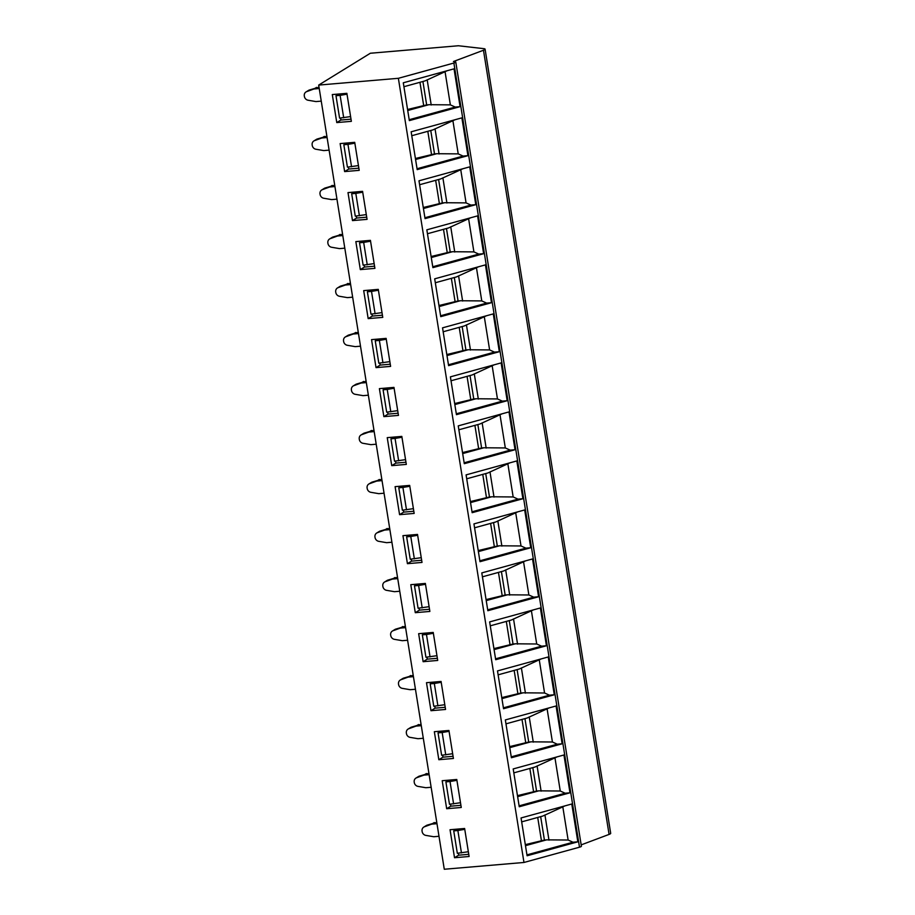 <?xml version="1.0" encoding="UTF-8"?>
<svg xmlns="http://www.w3.org/2000/svg" width="915" height="915" viewBox="0 0 915 915"><rect width="100%" height="100%" fill="white"/><g stroke="black" fill="none" stroke-linecap="round" stroke-linejoin="round"><path stroke-width="1.37" d="M581.174 844.877L609.081 834.411A7.206 1.258 -9.1 0 0 610.694 833.325L485.087 49.158A7.206 1.258 -9.1 0 0 483.886 48.667L458.381 45.75L370.346 53.242L318.683 85.084L398.368 78.301L453.886 63.032A4.323 0.755 -9.1 0 0 455.784 62.083A4.323 0.755 -9.1 0 0 455.258 61.808L453.44 61.511L483.475 50.245A7.206 1.258 -9.1 0 0 485.087 49.158M318.683 85.084L444.278 869.25L523.975 862.468L579.492 847.199A4.323 0.755 -9.1 0 0 581.391 846.249L455.784 62.083M523.975 862.468L398.368 78.301M460.085 106.655L409.348 120.608L403.286 82.796L454.034 68.842L460.085 106.655L455.235 107.066L409.199 119.716M467.931 155.664L417.194 169.618L411.144 131.806L461.881 117.852L467.931 155.664L463.082 156.076L417.057 168.737M475.789 204.674L425.052 218.628L418.99 180.815L469.727 166.862L475.789 204.674L470.928 205.086L424.903 217.747M483.635 253.684L432.898 267.637L426.836 229.825L477.584 215.871L483.635 253.684L478.785 254.096L432.761 266.757M491.481 302.693L440.744 316.647L434.694 278.835L485.43 264.881L491.481 302.693L486.631 303.105L440.607 315.767M499.338 351.703L448.602 365.657L442.54 327.844L493.276 313.891L499.338 351.703L494.477 352.115L448.453 364.776M507.185 400.713L456.448 414.667L450.397 376.854L501.134 362.9L507.185 400.713L502.335 401.125L456.31 413.786M515.042 449.723L464.294 463.676L458.243 425.875L508.98 411.91L515.042 449.723L510.181 450.134L464.157 462.796M522.888 498.732L472.151 512.686L466.09 474.885L516.826 460.931L522.888 498.732L518.027 499.144L472.003 511.805M530.734 547.742L479.998 561.696L473.947 523.895L524.684 509.941L530.734 547.742L525.885 548.154L479.86 560.815M538.592 596.752L487.844 610.705L481.793 572.904L532.53 558.951L538.592 596.752L533.731 597.163L487.706 609.825M546.438 645.761L495.701 659.715L489.639 621.914L540.376 607.96L546.438 645.761L541.577 646.173L495.553 658.834M554.284 694.771L503.547 708.725L497.497 670.924L548.234 656.97L554.284 694.771L549.435 695.194L503.41 707.844M562.142 743.781L511.394 757.746L505.343 719.933L556.08 705.98L562.142 743.781L557.281 744.204L511.256 756.854M569.988 792.802L519.251 806.756L513.189 768.943L563.937 754.989L569.988 792.802L565.138 793.213L519.102 805.863M577.834 841.811L527.097 855.765L521.047 817.953L571.784 803.999L577.834 841.811L572.984 842.223L526.96 854.873M332.294 94.565L346.876 93.33L351.36 121.34L336.777 122.576L332.294 94.565M340.14 143.575L354.723 142.34L359.206 170.35L344.623 171.585L340.14 143.575M347.997 192.596L362.58 191.349L367.064 219.36L352.481 220.595L347.997 192.596M355.844 241.606L370.426 240.359L374.91 268.37L360.327 269.605L355.844 241.606M363.69 290.615L378.272 289.369L382.767 317.379L368.173 318.614L363.69 290.615M371.547 339.625L386.13 338.378L390.613 366.389L376.031 367.624L371.547 339.625M379.393 388.635L393.976 387.388L398.46 415.399L383.877 416.634L379.393 388.635M387.239 437.644L401.822 436.398L406.317 464.408L391.734 465.644L387.239 437.644M395.097 486.654L409.68 485.407L414.163 513.418L399.581 514.665L395.097 486.654M402.943 535.664L417.526 534.429L422.009 562.428L407.427 563.674L402.943 535.664M410.789 584.674L425.372 583.438L429.867 611.437L415.284 612.684L410.789 584.674M418.647 633.683L433.23 632.448L437.713 660.447L423.13 661.694L418.647 633.683M426.493 682.693L441.076 681.458L445.559 709.457L430.976 710.703L426.493 682.693M434.339 731.703L448.933 730.467L453.417 758.466L438.834 759.713L434.339 731.703M442.197 780.712L456.779 779.477L461.263 807.476L446.68 808.723L442.197 780.712M450.043 829.722L464.626 828.487L469.109 856.497L454.526 857.732L450.043 829.722M351.017 119.167L340.906 120.025L336.777 122.576M346.979 93.959L337.532 94.771L335.988 95.72L339.579 118.127L350.605 116.582M336.777 94.188L336.926 95.149M340.597 118.035L340.906 120.025M343.697 117.772L340.117 95.366L347.014 94.176M335.988 95.72L340.117 95.366M358.863 168.177L348.764 169.035L344.623 171.585M344.623 143.198L344.772 144.158M348.443 167.056L348.764 169.035M358.451 165.592L347.425 167.136L343.834 144.73L345.39 143.781L354.826 142.969M351.554 166.782L347.963 144.376L354.86 143.186M343.834 144.73L347.963 144.376M366.709 217.187L356.61 218.044L352.481 220.595M352.469 192.207L352.63 193.168M356.29 216.066L356.61 218.044M366.297 214.602L355.272 216.146L351.692 193.74L353.236 192.791L362.683 191.99M359.401 215.791L355.809 193.397L362.706 192.196M351.692 193.74L355.809 193.397M374.567 266.196L364.456 267.054L360.327 269.605M360.327 241.217L360.476 242.178M364.147 265.075L364.456 267.054M374.155 263.611L363.129 265.156L359.538 242.75L361.082 241.8L370.529 241M367.247 264.812L363.667 242.406L370.564 241.205M359.538 242.75L363.667 242.406M382.413 315.206L372.313 316.075L368.173 318.614M368.173 290.227L368.322 291.187M371.993 314.085L372.313 316.075M382.001 312.621L370.975 314.165L367.384 291.759L368.939 290.81L378.375 290.009M375.104 313.822L371.513 291.416L378.41 290.215M367.384 291.759L371.513 291.416M390.27 364.216L380.16 365.085L376.031 367.624M376.019 339.236L376.179 340.197M379.839 363.095L380.16 365.085M389.847 361.631L378.821 363.175L375.241 340.769L376.786 339.82L386.233 339.019M382.95 362.832L379.359 340.426L386.267 339.225M375.241 340.769L379.359 340.426M398.116 413.237L388.017 414.095L383.877 416.634M383.877 388.246L384.026 389.207M387.697 412.105L388.017 414.095M397.705 410.641L386.679 412.185L383.088 389.79L384.643 388.829L394.079 388.029M390.808 411.841L387.217 389.435L394.113 388.235M383.088 389.79L387.217 389.435M405.963 462.247L395.863 463.104L391.734 465.644M391.723 437.267L391.872 438.216M395.543 461.114L395.863 463.104M405.551 459.65L394.525 461.194L390.934 438.8L392.489 437.839L401.925 437.038M398.654 460.851L395.063 438.445L401.959 437.244M390.934 438.8L395.063 438.445M413.82 511.256L403.709 512.114L399.581 514.665M399.569 486.277L399.729 487.226M403.389 510.124L403.709 512.114M413.397 508.66L402.371 510.215L398.791 487.809L400.335 486.849L409.783 486.048M406.5 509.861L402.909 487.455L409.817 486.265M398.791 487.809L402.909 487.455M421.666 560.266L411.567 561.124L407.427 563.674M407.427 535.286L407.575 536.236M411.247 559.134L411.567 561.124M421.255 557.681L410.229 559.225L406.637 536.819L408.193 535.858L417.629 535.058M414.358 558.871L410.766 536.465L417.663 535.275M406.637 536.819L410.766 536.465M429.512 609.276L419.413 610.133L415.284 612.684M415.273 584.296L415.421 585.245M419.093 608.143L419.413 610.133M429.101 606.691L418.075 608.235L414.484 585.829L416.039 584.868L425.475 584.067M422.204 607.88L418.613 585.474L425.509 584.285M414.484 585.829L418.613 585.474M437.37 658.285L427.259 659.143L423.13 661.694M423.119 633.306L423.279 634.255M426.95 657.153L427.259 659.143M436.947 655.7L425.933 657.245L422.341 634.838L423.885 633.878L433.333 633.077M430.05 656.89L426.47 634.484L433.367 633.294M422.341 634.838L426.47 634.484M445.216 707.295L435.117 708.153L430.976 710.703M430.976 682.315L431.125 683.265M434.797 706.163L435.117 708.153M444.804 704.71L433.779 706.254L430.187 683.848L431.743 682.887L441.179 682.087M437.908 705.9L434.316 683.494L441.213 682.304M430.187 683.848L434.316 683.494M453.062 756.305L442.963 757.163L438.834 759.713M438.823 731.325L438.983 732.274M442.643 755.172L442.963 757.163M452.651 753.72L441.625 755.264L438.045 732.858L439.589 731.897L449.025 731.096M445.754 754.909L442.162 732.503L449.059 731.314M438.045 732.858L442.162 732.503M460.92 805.314L450.809 806.172L446.68 808.723M446.68 780.335L446.829 781.284M450.5 804.182L450.809 806.172M460.508 802.73L449.482 804.274L445.891 781.868L447.435 780.918L456.882 780.106M453.6 803.919L450.02 781.513L456.917 780.323M445.891 781.868L450.02 781.513M468.766 854.324L458.667 855.182L454.526 857.732M454.526 829.345L454.675 830.305M458.346 853.192L458.667 855.182M468.354 851.739L457.328 853.283L453.737 830.877L455.293 829.928L464.728 829.116M461.457 852.929L457.866 830.523L464.763 829.333M453.737 830.877L457.866 830.523M321.245 101.13L315.961 101.576L308.046 100.227A4.323 3.923 58.4 0 1 304.386 96.407L304.306 95.961A4.323 3.923 58.4 0 1 306.674 91.626L313.948 88.984L319.232 88.526M306.022 91.946L308.607 90.356A4.323 3.923 58.4 0 1 309.259 90.036L319.015 87.177M313.948 88.984L316.533 87.383M329.103 150.14L323.807 150.598L315.892 149.237A4.323 3.923 58.4 0 1 312.232 145.416L312.164 144.97A4.323 3.923 58.4 0 1 314.52 140.636L321.794 137.993L327.078 137.536M313.868 140.956L316.453 139.366A4.323 3.923 58.4 0 1 317.105 139.046L326.861 136.186M321.794 137.993L324.379 136.392M336.949 199.15L331.665 199.607L323.75 198.246A4.323 3.923 58.4 0 1 320.078 194.426L320.01 193.98A4.323 3.923 58.4 0 1 322.377 189.657L329.64 187.003L334.936 186.546M321.725 189.965L324.31 188.376A4.323 3.923 58.4 0 1 324.951 188.055L334.718 185.196M329.64 187.003L332.225 185.413M344.795 248.159L339.511 248.617L331.596 247.256A4.323 3.923 58.4 0 1 327.936 243.436L327.867 242.99A4.323 3.923 58.4 0 1 330.224 238.666L337.498 236.013L342.782 235.555M329.572 238.975L332.156 237.385A4.323 3.923 58.4 0 1 332.808 237.065L342.565 234.206M337.498 236.013L340.083 234.423M352.652 297.169L347.368 297.627L339.454 296.266A4.323 3.923 58.4 0 1 335.782 292.445L335.714 291.999A4.323 3.923 58.4 0 1 338.07 287.676L345.344 285.022L350.628 284.576M337.418 287.985L340.003 286.395A4.323 3.923 58.4 0 1 340.654 286.075L350.411 283.215M345.344 285.022L347.929 283.433M360.499 346.19L355.214 346.636L347.3 345.275A4.323 3.923 58.4 0 1 343.628 341.455L343.56 341.009A4.323 3.923 58.4 0 1 345.927 336.686L353.19 334.032L358.486 333.586M345.275 336.995L347.86 335.405A4.323 3.923 58.4 0 1 348.501 335.096L358.268 332.225M353.19 334.032L355.775 332.442M368.345 395.2L363.061 395.646L355.146 394.285A4.323 3.923 58.4 0 1 351.486 390.465L351.417 390.03A4.323 3.923 58.4 0 1 353.773 385.695L361.048 383.042L366.332 382.596M353.121 386.004L355.706 384.414A4.323 3.923 58.4 0 1 356.358 384.106L366.114 381.235M361.048 383.042L363.632 381.452M376.202 444.21L370.918 444.656L363.003 443.295A4.323 3.923 58.4 0 1 359.332 439.475L359.263 439.04A4.323 3.923 58.4 0 1 361.619 434.705L368.894 432.052L374.178 431.606M360.968 435.014L363.552 433.424A4.323 3.923 58.4 0 1 364.204 433.115L373.96 430.244M368.894 432.052L371.479 430.462M384.048 493.219L378.764 493.665L370.85 492.304A4.323 3.923 58.4 0 1 367.19 488.484L367.109 488.05A4.323 3.923 58.4 0 1 369.477 483.715L376.74 481.061L382.035 480.615M368.825 484.024L371.41 482.434A4.323 3.923 58.4 0 1 372.062 482.125L381.818 479.254M376.74 481.061L379.325 479.471M391.894 542.229L386.61 542.675L378.696 541.314A4.323 3.923 58.4 0 1 375.036 537.494L374.967 537.059A4.323 3.923 58.4 0 1 377.323 532.724L384.597 530.071L389.882 529.625M376.671 533.045L379.256 531.443A4.323 3.923 58.4 0 1 379.908 531.135L389.664 528.275M384.597 530.071L387.182 528.481M399.752 591.239L394.468 591.685L386.553 590.324A4.323 3.923 58.4 0 1 382.882 586.504L382.813 586.069A4.323 3.923 58.4 0 1 385.169 581.734L392.444 579.081L397.728 578.635M384.529 582.054L387.102 580.453A4.323 3.923 58.4 0 1 387.754 580.144L397.51 577.285M392.444 579.081L395.028 577.491M407.598 640.248L402.314 640.694L394.399 639.333A4.323 3.923 58.4 0 1 390.739 635.513L390.659 635.079A4.323 3.923 58.4 0 1 393.027 630.744L400.301 628.09L405.585 627.644M392.375 631.064L394.96 629.463A4.323 3.923 58.4 0 1 395.612 629.154L405.368 626.295M400.301 628.09L402.875 626.5M415.456 689.258L410.16 689.704L402.245 688.343A4.323 3.923 58.4 0 1 398.585 684.534L398.517 684.088A4.323 3.923 58.4 0 1 400.873 679.754L408.147 677.1L413.431 676.654M400.221 680.074L402.806 678.484A4.323 3.923 58.4 0 1 403.458 678.164L413.214 675.304M408.147 677.1L410.732 675.51M423.302 738.268L418.018 738.714L410.103 737.364A4.323 3.923 58.4 0 1 406.432 733.544L406.363 733.098A4.323 3.923 58.4 0 1 408.719 728.763L415.993 726.11L421.277 725.664M408.079 729.083L410.652 727.494A4.323 3.923 58.4 0 1 411.304 727.173L421.06 724.314M415.993 726.11L418.578 724.52M431.148 787.277L425.864 787.724L417.949 786.374A4.323 3.923 58.4 0 1 414.289 782.554L414.209 782.108A4.323 3.923 58.4 0 1 416.577 777.773L423.851 775.131L429.135 774.673M415.925 778.093L418.51 776.503A4.323 3.923 58.4 0 1 419.162 776.183L428.918 773.324M423.851 775.131L426.424 773.53M439.006 836.287L433.71 836.733L425.795 835.384A4.323 3.923 58.4 0 1 422.135 831.563L422.067 831.117A4.323 3.923 58.4 0 1 424.423 826.783L431.697 824.14L436.981 823.683M423.771 827.103L426.356 825.513A4.323 3.923 58.4 0 1 427.008 825.193L436.764 822.333M431.697 824.14L434.282 822.539M407.724 110.509L428.883 104.699L450.363 104.87L455.235 107.066M447.149 70.741L425.075 80.886L403.915 86.708M445.136 72.205L450.363 104.87M407.564 109.48L426.665 104.905A5.764 1.006 -9.1 0 0 428.883 104.699M419.951 82.293L423.599 105.065M415.582 159.519L436.729 153.709L458.221 153.88L463.082 156.076M454.995 119.751L432.921 129.896L411.761 135.717M452.982 121.215L458.221 153.88M415.41 158.489L434.511 153.914A5.764 1.006 -9.1 0 0 436.729 153.709M427.808 131.303L431.457 154.086M423.428 208.529L444.587 202.718L466.067 202.89L470.928 205.086M462.841 168.76L440.767 178.905L419.619 184.727M460.828 170.224L466.067 202.89M423.268 207.499L442.357 202.936A5.764 1.006 -9.1 0 0 444.587 202.718M435.654 180.312L439.303 203.096M431.285 257.538L452.433 251.728L473.913 251.9L478.785 254.096M470.699 217.77L448.625 227.915L427.465 233.737M468.686 219.234L473.913 251.9M431.114 256.509L450.214 251.945A5.764 1.006 -9.1 0 0 452.433 251.728M443.5 229.322L447.149 252.105M439.131 306.559L460.291 300.738L481.77 300.921L486.631 303.105M478.545 266.78L456.471 276.925L435.323 282.746M476.532 268.244L481.77 300.921M438.96 305.519L458.06 300.955A5.764 1.006 -9.1 0 0 460.291 300.738M451.358 278.343L455.007 301.115M446.978 355.569L468.137 349.747L489.616 349.93L494.477 352.115M486.391 315.789L464.328 325.946L443.169 331.756M484.378 317.253L489.616 349.93M446.817 354.528L465.918 349.965A5.764 1.006 -9.1 0 0 468.137 349.747M459.204 327.353L462.853 350.125M454.835 404.579L475.983 398.757L497.463 398.94L502.335 401.125M494.249 364.799L472.174 374.956L451.015 380.766M492.236 366.263L497.463 398.94M454.663 403.549L473.764 398.974A5.764 1.006 -9.1 0 0 475.983 398.757M467.062 376.362L470.699 399.134M462.681 453.588L483.841 447.767L505.32 447.95L510.181 450.134M502.095 413.809L480.02 423.965L458.873 429.776M500.082 415.273L505.32 447.95M462.521 452.559L481.61 447.984A5.764 1.006 -9.1 0 0 483.841 447.767M474.908 425.372L478.556 448.144M470.527 502.598L491.687 496.776L513.166 496.959L518.027 499.144M509.941 462.818L487.878 472.975L466.719 478.785M507.928 464.282L513.166 496.959M470.367 501.569L489.468 496.994A5.764 1.006 -9.1 0 0 491.687 496.776M482.754 474.382L486.403 497.154M478.385 551.608L499.533 545.786L521.012 545.969L525.885 548.154M517.799 511.828L495.724 521.985L474.565 527.806M515.785 513.292L521.012 545.969M478.213 550.578L497.314 546.003A5.764 1.006 -9.1 0 0 499.533 545.786M490.612 523.391L494.26 546.163M486.231 600.617L507.39 594.796L528.87 594.979L533.731 597.163M525.645 560.838L503.57 570.994L482.422 576.816M523.632 562.313L528.87 594.979M486.071 599.588L505.16 595.013A5.764 1.006 -9.1 0 0 507.39 594.796M498.458 572.401L502.106 595.173M494.077 649.627L515.237 643.805L536.716 643.988L541.577 646.173M533.491 609.848L511.428 620.004L490.268 625.826M531.489 611.323L536.716 643.988M493.917 648.598L513.018 644.023A5.764 1.006 -9.1 0 0 515.237 643.805M506.304 621.411L509.952 644.183M501.935 698.637L523.083 692.815L544.562 692.998L549.435 695.194M541.348 658.857L519.274 669.014L498.115 674.835M539.335 660.333L544.562 692.998M501.763 697.607L520.864 693.032A5.764 1.006 -9.1 0 0 523.083 692.815M514.161 670.42L517.81 693.193M509.781 747.646L530.94 741.825L552.42 742.008L557.281 744.204M549.194 707.867L527.12 718.023L505.972 723.845M547.181 709.342L552.42 742.008M509.621 746.617L528.71 742.042A5.764 1.006 -9.1 0 0 530.94 741.825M522.008 719.43L525.656 742.202M517.627 796.656L538.786 790.835L560.266 791.018L565.138 793.213M557.052 756.888L534.978 767.033L513.818 772.855M555.039 758.352L560.266 791.018M517.467 795.627L536.567 791.052A5.764 1.006 -9.1 0 0 538.786 790.835M529.854 768.44L533.502 791.212M525.485 845.666L546.632 839.856L568.124 840.027L572.984 842.223M564.898 805.898L542.824 816.043L521.664 821.864M562.885 807.362L568.124 840.027M525.313 844.637L544.414 840.062A5.764 1.006 -9.1 0 0 546.632 839.856M537.711 817.45L541.36 840.222M609.081 834.411L483.475 50.245M579.492 847.199L453.886 63.032M306.674 91.626L309.259 90.036M314.52 140.636L317.105 139.046M322.377 189.657L324.951 188.055M330.224 238.666L332.808 237.065M338.07 287.676L340.654 286.075M345.927 336.686L348.501 335.096M353.773 385.695L356.358 384.106M361.619 434.705L364.204 433.115M369.477 483.715L372.062 482.125M377.323 532.724L379.908 531.135M385.169 581.734L387.754 580.144M393.027 630.744L395.612 629.154M400.873 679.754L403.458 678.164M408.719 728.763L411.304 727.173M416.577 777.773L419.162 776.183M424.423 826.783L427.008 825.193M427.179 79.811L431.217 105.008M422.913 81.481L426.665 104.905M435.037 128.821L439.074 154.017M430.759 130.49L434.511 153.914M442.883 177.83L446.92 203.027M438.605 179.5L442.357 202.936M450.74 226.84L454.766 252.037M446.463 228.51L450.214 251.945M458.587 275.85L462.624 301.046M454.309 277.519L458.06 300.955M466.433 324.859L470.47 350.056M462.155 326.541L465.918 349.965M474.29 373.869L478.328 399.077M470.013 375.55L473.764 398.974M482.136 422.879L486.174 448.087M477.859 424.56L481.61 447.984M489.983 471.888L494.02 497.097M485.716 473.57L489.468 496.994M497.84 520.898L501.878 546.106M493.562 522.579L497.314 546.003M505.686 569.908L509.724 595.116M501.409 571.589L505.16 595.013M513.532 618.929L517.57 644.126M509.266 620.599L513.018 644.023M521.39 667.939L525.427 693.135M517.112 669.608L520.864 693.032M529.236 716.948L533.273 742.145M524.958 718.618L528.71 742.042M537.082 765.958L541.12 791.155M532.816 767.628L536.567 791.052M544.94 814.968L548.977 840.164M540.662 816.638L544.414 840.062"/></g></svg>
